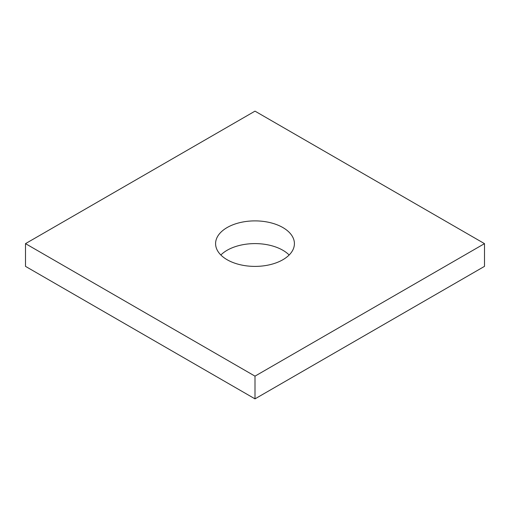 <?xml version="1.0" encoding="UTF-8"?>
<svg xmlns="http://www.w3.org/2000/svg" width="510" height="510" viewBox="0 0 510 510"><rect width="100%" height="100%" fill="white"/><g stroke="black" fill="none" stroke-linecap="round" stroke-linejoin="round"><path stroke-width="0.76" d="M484.5 243.64L255 111.142L25.5 243.64L255 376.144L484.5 243.64L484.5 266.36L255 398.858L255 376.144M255 398.858L25.5 266.36L25.5 243.64M289.151 255A39.41 22.752 0 0 0 255 243.601A39.41 22.752 0 0 0 220.849 255M227.135 259.73A39.41 22.752 0 0 0 270.083 264.664A39.41 22.752 0 0 0 294.41 243.64A39.41 22.752 0 0 0 255 220.887A39.41 22.752 0 0 0 215.59 243.64A39.41 22.752 0 0 0 227.135 259.73"/></g></svg>
